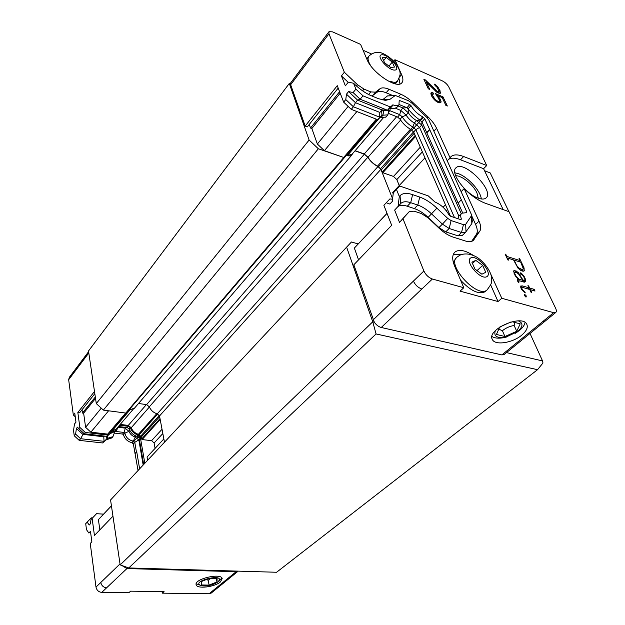 <?xml version="1.0" encoding="UTF-8"?>
<svg xmlns="http://www.w3.org/2000/svg" width="625" height="625" viewBox="0 0 625 625"><rect width="100%" height="100%" fill="white"/><g stroke="black" fill="none" stroke-linecap="round" stroke-linejoin="round"><path stroke-width="0.94" d="M394.469 67.086L390.648 67.43L384.562 62.727L382.367 57.703L386.227 57.422L392.25 62.094L394.469 67.086M366.797 59L368.633 56.492M396.023 83L395.156 83.82M388.938 66.109L392.25 62.094M383.633 60.602L386.227 57.422M471.898 262.172L475.797 260.375L482.672 265.422L485.734 272.312L481.898 274.203L474.937 269.117L471.898 262.172M485.516 291.312L484.977 291.789C478.625 294.664 470.492 290.781 460.57 280.156M453.242 262.023L456.445 257.656M472.461 263.461L475.797 260.375M482.672 265.422L477.219 270.414L476 269.891M477.281 270.828L477.219 270.414M518.375 320.898C523.352 322.961 523.133 326.508 517.727 331.539L505.891 337.141C497.008 338.422 493.484 336.281 495.312 330.727M525.062 322.453C524.617 325.031 522.789 327.656 519.594 330.336L515.141 333.391M506.766 336.938L504.375 337.531C498.906 338.633 494.773 338.297 491.961 336.516M511.992 321.711L520.211 323.844L516.734 331.289L504.953 336.523L496.445 334.438L499.672 327.102M500.031 326.859L510.93 321.984M498.766 329.156L502.406 330.719L504.953 336.523M502.406 330.719C505.844 327.945 509.758 326.203 514.141 325.492L516.734 331.289M514.141 325.492L514.922 322.477M521.75 335.125C526.492 331.078 528.18 327.469 526.805 324.297C522.227 313.68 486.141 329.75 492.359 339.5C494.953 345.68 512.562 343.008 521.75 335.125M518.859 267.945L516.695 265.516L514.164 260.117L520.719 262.18L523.32 268.75L522.195 269.578L518.859 267.945L518.297 268.445M514.789 273.641L514.734 272.562L515.602 272.227L518.352 273.656L522.898 280.336L518.906 279.141L515.758 275.734L514.789 273.641L514.375 274.008M520.391 269.023L519.664 269.656M517.523 267.453L517.945 267.086M521.273 270.695L523.062 269.25M521.031 270.602L522.195 269.578M514.016 273.203L514.734 272.562M521.664 281.414L522.898 280.336M517.578 280.305L518.906 279.141M519.07 281.016L517.586 280.578M388.602 113.469L397.633 117.094L400.102 119.258C402.719 123.438 406.25 126.82 410.711 129.414L412.844 127.023L414.352 123L416.5 120.578L419.953 120.102L422.688 116.867L424.781 118.703L466.789 211.906L466.195 212.695L461.75 213.211C460.492 214.336 460.375 216.289 461.383 219.07L460.852 219.672L450.367 216.164L449.008 214.922C445.547 208.836 440.867 204.531 434.953 202.016L428.219 195.867L399.766 186.031L396.477 189.5L399.305 196.484L400.047 195.688C402.672 193.078 406.859 192.719 412.609 194.625L410.687 202.68L407.289 206.234C403.266 204.938 400.164 205.047 397.984 206.562M462.359 235.375L458.047 235.852L445.711 231.898L438.938 227.586L428.141 217.367C423.57 213.109 418.992 210.18 414.398 208.594L417.805 205.062L419.727 197.062L412.609 194.625M419.727 197.062C425.461 199.109 431.18 202.797 436.898 208.141L428.141 217.367M382.188 99.914L383.094 99.383L390.133 99.195L395.336 95.469L408.414 100.703L411.5 102.812L426.758 117.312L428.953 120.219L471.766 215.305L465.664 224.352L463.43 224.656L451.102 220.57L447.719 218.391L436.898 208.141M390.133 99.195L385.484 100.414L378.422 98.664L371.625 95.883C366.055 93.531 360.547 89.812 355.102 84.727L353.523 83.234L355.906 89.117L362.977 95.828L390.273 106.93L393.234 104.945L390.32 108.203M399.219 100.406L398.922 104.992C397.812 105.984 395.914 105.969 393.234 104.945M399.242 100.383L409.773 104.539L411.016 105.68L408.156 108.789L408.289 112.711L406.156 115.148L402.219 116.836L400.102 119.258M422.688 116.867C417.609 114.148 413.719 110.414 411.016 105.68M338.195 88.094L307.312 126.875L305.172 126.086L337.258 85.672L343.68 102.156L345.781 99.562L346.477 94.18L355.453 102.688L357.578 100.094L360.164 99.242L362.977 95.828M345.781 99.562L353.383 106.773L355.453 102.688L379.773 112.391L381.922 109.867L357.578 100.094L348.586 91.562L353.109 92.555L360.164 99.242L387.438 110.242L390.273 106.93M381.922 109.867L387.438 110.242L392.695 104.93M396.695 107.578L393.305 108.695L390.422 108.227M399.258 104.578L406.977 107.75L408.156 108.789M419.859 120.039C415.234 116.828 411.352 113.102 408.211 108.883M419.953 120.102L421.938 121.875L424.781 118.703M398.07 105.984L402.883 107.953L408.289 112.711C410.328 115.93 413.062 118.555 416.5 120.578L421.742 125.055L421.938 121.875L458.172 203.188L461.297 199.727M465.914 212.758L466.789 211.906M458.156 202.859L462.578 212.742M426.727 132.578L429.602 129.406M426.75 132.922L429.852 129.508M457.797 218.648L458.938 215.984L461.445 213.516M522.914 271.203L522.609 269.648M522.469 287.727L520.695 287.297M524.125 282.141L524.086 281.391M514.891 272.5L513.797 272.094M555.695 312.523L545.062 321.188L543 321.359L553.648 312.68L555.695 312.523C556.609 311.758 556.578 310.312 555.594 308.172L509.016 211.695L485.539 203.328C478.539 200.711 471.406 195.805 464.148 188.617L479 221.125C480.953 225.508 481.227 228.844 479.812 231.125L473.234 240.508C471.453 241.891 468.789 242.039 465.258 240.953L452.875 237.016C448.398 235.531 443.836 232.625 439.195 228.305L428.258 217.953L421.328 213.523L414.18 211.172L409.43 211.461L399.523 222.414L394.641 210.094L401.039 203.242C403.188 201.477 406.406 201.281 410.687 202.68L417.805 205.062C422.406 206.672 426.992 209.617 431.57 213.891L442.406 224.141L447.719 218.391M383.094 99.383L387.492 95.906L395.211 95.469M472.242 221.047L471.836 223.555L465.586 232.273L461.531 232.484L449.188 228.484L442.406 224.141L438.938 227.586M439.297 93.492L438.641 91.68M432.023 94.828L431.586 93.891L430.883 93.906M439.789 102.891L439.258 101.312M395.703 108.344L400.758 110.406L406.156 115.148C408.188 118.367 410.914 120.984 414.352 123L419.586 127.461L421.742 125.055L461.266 213.688M392.258 201.461L389.844 204.047L386.266 202.75L383.883 205.305L391.672 225.297L353.836 264.789L374.312 322.164L372.758 321.805L120.164 564.891L128.758 567.953L376.07 333.953L372.758 321.805L346.617 247.141L110.563 499.969L120.164 564.891M396.477 189.5L393.32 192.891L392.258 201.477L389.844 204.047M524.188 270.906L523.141 271.273L521.086 270.641L518.07 268.234L513.539 259.922L507.523 258.023L508.5 260.125L507.828 259.922L505.125 254.102L505.797 254.32L506.766 256.398L520.023 260.586L519.047 258.523L519.703 258.734L524.078 267.961L524.188 270.906M507.117 258.391L507.523 258.023M505.398 254.68L505.797 254.32M506.359 256.758L506.766 256.398M518.883 261.602L520.023 260.586M519.312 259.078L519.703 258.734M523.312 268.625L524.078 267.961M523.469 271.156L524.523 270.234M532.953 290.438L534.219 289.359L535.016 291.047L530.391 289.695L531.789 292.648L531.133 292.461L529.734 289.5L523.352 287.633L521.773 287.805L522.117 289.391L525.125 292.211L525.203 292.938L521.57 289.477L520.648 286.047L522.5 285.922L528.945 287.812L527.93 285.656L528.586 285.852L529.602 288.008L534.219 289.359M529.602 288.008L528.328 289.086M529.992 290.039L530.391 289.695M521.07 288.406L521.773 287.805M521.148 288.57L521.57 288.211M524.688 292.586L525.125 292.211M520.922 287.273L522.5 285.922M527.672 288.898L528.945 287.812M528.18 286.195L528.586 285.852M518.469 281.555L518.891 282.453L518.211 282.258L517.594 280.93L517.547 279.414L518.445 279.219L515.211 275.797L513.578 270.938L514.711 270.531L518.172 272.344L522.852 279.82L524.688 280.875L524.859 279.141L523.523 276.297L521.938 274.438L522.148 274.883L520.969 274.523L520.148 272.789L521.289 273.133L524.031 276.195L525.617 279.562L525.711 281.133L524.312 282.203L519.617 280.797L518.055 281.914M517.562 279.984L518.445 279.219M513.68 271.453L514.711 270.531M514.688 272.359L516.227 271M517.422 273L518.172 272.344M519.68 275.422L520.078 275.078M522.461 280.156L522.852 279.82M522.383 281.625L523.617 280.555M523.453 281.945L524.688 280.875M520.594 273.734L521.289 273.133M523.641 276.547L524.031 276.195M524.906 280.18L525.617 279.562M524.602 282.094L525.711 281.133M517.992 281.781L518.695 281.164M525.992 297.133L524.344 295.438L524.719 294.398L526.344 296.016L525.992 297.133M525.555 296.688L526.344 296.016M490.648 273.875L501.789 298.281L498.039 301.539L460.055 291.141L463.789 287.734L454.664 266.211C451.922 259.391 452.086 254.625 455.141 251.914C459.156 249.187 465.094 250.273 472.961 255.172M498.039 301.539L490.664 284.922M353.109 92.555L355.906 89.117M414.398 208.594L407.289 206.234M399.523 222.414L405.922 215.102M471.641 241.352L476.352 234.406C477.781 232.125 477.523 228.789 475.586 224.406L471.836 216.141M464.148 188.617L461.281 191.5M426.305 82.016L429.773 89.445L428.297 88.805L423.859 79.258L425.328 79.906L437.484 91.531L438.688 91.633L438.883 91.094L437.141 87.398L435.078 85.453L434.461 84.141L435.734 84.914L439.617 89.734L440.5 93.055L439.852 93.617L436.953 92.359L426.305 82.016L425.547 82.891M424.57 80.781L425.328 79.906M435.516 91.133L436.078 90.5M436.844 92.266L437.484 91.531M437.352 92.594L438.07 91.789M437.664 92.781L438.688 91.633M435.188 85.539L435.734 84.914M436.844 87.078L437.383 86.469M437.82 88.484L438.453 87.766M438.773 90.688L439.617 89.734M438.883 92.18L440.117 90.789M439.445 93.523L440.578 92.25M439.492 100.719L438.516 98.148L435.461 93.617L443.008 96.891L447.336 106.023L445.883 105.406L442.195 97.602L437.547 95.594L439.977 98.781L441.078 101.617L440.844 102.594L438.836 102.828L435.938 101.148L431.93 96.609L430.844 93.766L431.102 92.805L432.828 92.477L433.578 94.086L432.656 94.117L432.648 95.625L435.172 99.523L437.906 101.344L439.289 101.281L439.492 100.719M442.258 97.727L443.008 96.891M437.008 96.195L437.547 95.594M438.43 98.008L439.055 97.312M439.211 99.633L439.977 98.781M439.484 101.789L440.734 100.391M439.93 102.898L441.078 101.617M430.859 93.688L431.898 92.508M431.586 93.891L432.828 92.477M431.422 95.516L432.656 94.117M431.516 95.719L432.445 94.672M431.875 96.5L432.648 95.625M432.773 97.961L433.406 97.242M433.68 99.039L434.203 98.453M434.672 100.086L435.172 99.523M435.789 101.031L436.312 100.445M436.766 101.719L437.32 101.094M437.273 102.062L437.906 101.344M437.82 102.391L438.664 101.445M438.164 102.539L439.289 101.281M393.766 61.133L394.938 59.719L401.594 74.594C403.289 78.461 403.328 81.242 401.727 82.945C396.859 89.305 372 72.672 367 59.477L360.602 44.391L332.523 31.852L329.008 31.672L328.969 33.82L290.656 84.727L290.484 83.164L289.297 83.445L88.508 350.984L96.289 403.555L309.117 140.039L318.352 148.766L343.836 157.508L324.406 150.688L317.359 144.031L311.844 128.531L310.516 128.047L309.242 124.453M399.969 83.93L399.047 78.727M348.195 82.32L341.438 75.914L344.344 72.234L357.492 84.711L364.016 89.117L370.766 91.906L375.484 92.156L379.961 88.758C381.898 87.414 384.93 87.594 389.07 89.289L400.695 94.18C404.797 95.953 408.859 98.734 412.891 102.523L427.914 116.789C431.891 120.617 434.781 124.445 436.586 128.273L450.07 157.789L451.125 156.516C453.773 154.359 457.945 154.359 463.641 156.531L486.727 165.531L483.578 168.695L460.5 159.789C455.25 157.797 451.266 157.664 448.547 159.383M392.555 95.453L386.133 92.773C382 91.094 378.961 90.93 377.016 92.289L371.961 96.016M447.305 160.688L450.07 157.789M346.477 94.18L348.586 91.562M343.68 102.156L351.266 109.344L353.383 106.773L379.711 117.172L379.773 112.391L381.625 110.875L383.688 110.773L382.93 115.234L380.805 117.719L386.039 116.984M387.734 110.234L383.688 110.773L384.32 110.031M388.469 111.008L389.789 110.648L399.75 114.664L402.219 116.836C404.844 121.016 408.383 124.414 412.844 127.023L415.82 129.609L419.586 127.461L458.859 216.055M392.531 199.266L389.898 198.906L386.266 202.75M398.07 206.477L399.305 196.484M461.258 254.594L453.367 254.312M423.891 271C425.797 274.961 428.633 277.633 432.383 279.023L421.828 289.031C418.086 287.68 415.281 285.039 413.422 281.094L423.891 271L403 218.805M463.789 287.734L432.383 279.023M553.648 312.68L501.789 298.281M363.094 50.258L371.406 53.938M486.727 165.531L448.805 87C447.344 84.391 445.211 82.367 442.43 80.93L394.938 59.719M353.523 83.234L348.32 82.164L345.375 85.844L341.438 75.914M483.578 168.695L503.188 209.625M478.328 198.188C465.414 194.109 449.508 172.109 456.102 167.719C464.016 159.648 495.266 191.375 485.945 198.055C484.32 199.344 481.781 199.391 478.328 198.188M344.344 72.234L328.969 33.82M351.266 109.344L377.578 119.672L381.984 115.289L387.883 114.852L385.758 117.312M388.539 111.477L387.883 114.852M410.711 129.414L413.672 132L415.82 129.609L454.461 217.531M543.008 321.359L501.875 354.914L381.258 327.484L421.828 289.031M305.172 126.086L290.656 84.727M377.578 119.672L379.859 117.773L380.805 117.719M454.82 172.758L458.328 173.656C467.961 177 480.539 190.812 481.32 198.961M413.672 132L450.461 216.188M138.047 470.531L133.352 443.906L131.812 442.68L133.328 441.109L135.789 435.922M129.797 430.422L128.992 431.336L124.875 433.141L123.484 434.836C124.773 438.898 127.555 441.508 131.812 442.68M123.484 434.836L122.594 434.055L114.539 433.109M107.805 435.578L107.492 438.297L106.102 439.93L112.039 437.711M106.102 439.93L102.625 442.953L79.203 440.367L74.227 435.766L73.531 430.469L74.5 423.984L75.961 422.164L74.766 413.148L73.312 414.984L75.242 416.773M91.852 541.742L90.25 543.5L91.859 541.82L90.469 531.352L88.867 533.039L86.492 529.664L85.711 523.703L91.219 517.836L92.562 517.914M135.18 453.5L136.734 451.789L134.961 453.477M136.406 451.891L134.781 442.312L133.352 443.906M139.617 468.844L136.734 451.789M143.172 465.047L138.844 439.906L134.781 442.312L133.328 441.109M124.898 433.227C125.961 437.547 128.742 440.172 133.234 441.086M124.875 433.141L124 432.438L115.625 431.445M107.492 438.297L112.922 436.688L114.602 432.297M107.414 438.297L102.625 442.953M104.492 436.086L103.789 436.766L104.023 441.32L80.578 438.703L83.727 433.273M79.203 440.367L80.578 438.703L75.586 434.094L76.43 428.438L77.477 427.141L78.797 428.711L79.859 427.406L77.836 412.453L94.5 391.461M92.18 518.32L91.219 517.836M139.352 439.344L138.844 439.906L134.906 436.914C132.062 435.898 130.094 434.047 128.992 431.336L124.969 428.109L118.156 427.281M109.852 433.617L110.422 433.406M104.375 436.07L103.789 436.766L82.828 434.359L76.43 428.438M74.227 435.766L75.586 434.094M90.25 543.5L95.992 587.086C96.719 590.266 98.641 592.039 101.766 592.398L128.875 592.734L130.594 591.172L164.078 591.625L162.312 593.156L162.047 591.602M112.961 516.18L94.445 535.492L92.133 518.367L90.992 519.602L90.375 523.797L89.234 525.008L87.172 522.133M90.375 523.797L89.234 525.008M118.242 426.719L116.695 430.195L111.734 432.117L106.984 436.367L84.242 433.758L78.797 428.711M88.609 351.672L73.305 372.055L72.695 374.359L68.664 379.719L69.273 377.414L73.125 372.289M68.664 379.719L73.312 414.984M211.406 592.938L209.117 593.75L236.156 571.695L126.914 568.562L121.852 565.492M162.312 593.156L209.117 593.75M143.688 464.492L139.141 438.109L136.906 436.344L138.023 435.102C134.32 433.773 131.742 431.344 130.305 427.82L128.453 426.336L119.508 425.242M130.305 427.82L129.203 429.078C130.641 432.602 133.211 435.023 136.906 436.344M129.203 429.078L127.359 427.594L118.414 426.516M110.648 433.391L115.969 431.039M220.383 581.969C214.664 587.062 196.883 589.172 196.164 584.773C193.797 579.047 221.141 572.555 222.187 578.578L220.383 581.969M92.133 518.367L96.531 513.688L103.547 514.133M84.242 433.758L85.312 432.453L79.859 427.406M111.734 432.117L108.07 435.094L85.312 432.453M108.07 435.094L106.984 436.367M144.828 463.266L140.25 436.867L138.023 435.102M140.25 436.867L139.141 438.109M99.828 529.883L98.414 519.648L111.422 505.781M147.633 460.266L147.062 457.008L163.852 438.93M155.086 448.367L154.109 443.008L151.586 440.672L142.086 439.57L140.695 436.18L138.391 434.32C134.961 433.203 132.57 431.023 131.219 427.766L128.297 425.414L120.219 424.414M116.211 429.086L110.406 431.703L107.695 434.125L90.859 432.164L85.602 427.297L83.641 413.195L82.484 413.047L82.031 409.766M94.828 393.695L79.703 412.688L77.844 412.453M343.641 157.68L125.781 413.062L129.062 410.117L134.578 408.07M346.141 155.617L128.875 410.102L126.008 412.844M355 150.828L364.344 154.203L367.812 157.211L149.344 406.828L146.609 404.617L138.516 403.484M380.883 169.312L159.523 415.953L157.25 413.852L377.953 166.539L380.883 169.312L392.594 198.727M376.07 333.953L537.547 369.688L542.961 362.992L542.547 360.922L530.008 333.453M289.297 83.445L309.117 140.039M96.289 403.555L103.352 410.102L318.352 148.766M103.352 410.102L125.781 413.062M351.852 154.5L346.555 155.438C348.977 156.18 350.734 156.047 351.828 155.039L352.562 153.672M149.344 406.828C150.875 410.375 153.508 412.711 157.25 413.852M367.812 157.211C370.273 161.297 373.656 164.406 377.953 166.539M159.523 415.953L164.469 442.227M358.164 243.93L351.453 241.992L346.617 247.141M542.547 360.922L506.484 352.609M537.547 369.688L276.586 572.258L128.758 567.953M82.484 413.047L95.32 397.008M216.594 588.711L238.172 571.141L236.156 571.695M83.641 413.195L95.523 398.375M90.859 432.164L108.586 410.797M101.258 408.156L85.602 427.297M111.43 505.836L98.414 519.648M393.203 193.844L392.703 192.586L424.969 157.852M399.242 185.547L396.82 179.602L393.492 176.445L382.867 172.711L380.5 168.742L377.508 166.141C373.477 164.031 370.32 161.062 368.039 157.258L364.258 153.977L355.133 150.68M358.555 259.867L354.352 248.062L387.008 213.328M346.555 155.438L343.836 157.508M339.602 91.695L310.516 128.047M484.562 170.75L490.219 172.93L508.914 211.664M501.875 354.914L504.125 354.531M374.312 322.164C376.266 324.969 378.578 326.75 381.258 327.484M354.352 248.062L387.031 213.391M446.281 210.727L447.523 209.477M443.055 207.25L445.484 204.797M340.188 93.188L311.844 128.531M317.359 144.031L348.148 106.391M356.883 111.547L324.406 150.688M321.031 42.289L290.484 83.164M478.281 198.172L476.969 192.984C473.375 184.805 461.555 175.242 455.641 175.773M221.859 577.961L219.031 581.117M201.844 585.781L196.172 583.773M206.078 579.633L208.141 580.164L210.953 578.344M216.273 578.469L216.969 581.898L209.117 585.109L201.336 584.961L201.367 581.57L209.305 578.305L217.125 578.492L216.969 581.898M208.141 580.164L209.117 585.109M217.883 581.914L217.68 582.086C212.977 585.047 207.766 586.289 202.039 585.812C187.469 581.82 227.531 571.992 217.883 581.914M394.969 70.078C388.375 70.797 375.047 55.117 381.914 54.758C388.531 54.219 401.57 69.492 394.969 70.078M387.984 80.914L394.961 82.539L397.586 81.141M395.68 83.414L397.242 81.555C399.719 76.742 400.617 73.836 399.938 72.828C400.391 72.203 399.289 69.484 396.641 64.672C392 58.055 382.617 52.297 378.656 52.367C378 52.117 373.148 52.102 368.977 56.063C367.336 57.984 367.938 61.25 370.789 65.859M470.977 257.812C477.633 254.664 493.336 273.484 486.727 276.742C480.125 280.211 464.008 260.766 470.977 257.812M484.977 291.789L486.992 290C490.414 285.5 491.914 282.758 491.508 281.758L491.453 277.164C491.227 272.914 485.82 263.195 477.195 257.375C470.836 253.75 465.102 253 459.984 255.133L457 257.133C445.93 264.359 477.328 298.883 486.992 290L487.531 289.516M399.289 100.984L399.797 100.391M397.633 117.094L399.75 114.664L400.758 110.406L402.883 107.953L406.977 107.75L409.773 104.539M411.844 130.266L423.336 117.328M460.789 219.648L461.383 219.07M400.648 203.633L400.047 195.688M387.492 95.906L394.461 95.703M471.828 223.555L471.531 216.18M465.992 231.836L465.664 224.352M458.047 235.852L461.531 232.484L463.43 224.656M445.711 231.898L449.188 228.484L451.102 220.57M491.563 278.023L492.383 277.289M405.742 215.281L409.188 211.711M474.125 239.539L472.727 240.867M479.812 231.125L476.352 234.406M479 221.125L475.586 224.406M399.68 76.867L401.594 74.594M357.492 84.711L356.461 85.984M362.602 90.844L364.016 89.117M370.766 91.906L368.625 94.492M372.523 95.719L375.484 92.156M377.016 92.289L379.961 88.758M386.133 92.773L389.07 89.289M398.617 96.609L400.695 94.18M412.125 103.406L412.891 102.523M427.125 117.672L427.914 116.789M433.922 131.18L436.586 128.273M460.5 159.789L463.641 156.531M379.859 117.773L381.984 115.289L381.625 110.875L382.453 109.906M503.969 354.656L545.211 321.07M328.875 31.844L321.18 42.094L321.117 44.258M388.633 112L389.789 110.648L390.266 108.648M413.422 281.094L373.172 319.891M137.859 436.93L132.32 442.953M125.602 427.383L124 432.438L122.594 434.055M106.43 436.305L106.977 438.461L105.578 440.094M211.219 593.086L216.438 588.844L214.328 589.5M126.914 568.562L106.602 587.812C103.469 587.445 101.531 585.664 100.789 582.469L120.023 563.922M95.992 587.086L100.789 582.469M106.602 587.812L101.766 592.398M72.695 374.359L88.805 352.961M110.797 432.461L109.711 433.734M119.719 425.258L118.625 426.523M128.453 426.336L127.359 427.594M138.914 435.625L137.805 436.875M364.344 154.203L146.609 404.617M159.148 415.609L140.695 436.18M141.234 437.117L159.648 416.625M110.406 431.703L128.547 410.461M107.992 434.039L126.133 412.773M157.562 414.141L139.156 434.75M160.023 418.633L141.578 439.102M125.672 413.047L107.695 434.125M129.742 410.156L111.781 431.164M138.391 434.32L156.766 413.711M146.406 404.586L128.297 425.414M149.406 406.992L131.219 427.766M142.086 439.57L160.188 419.508M162.031 429.266L151.586 440.672M154.109 443.008L162.836 433.539M414.219 133.25L381.312 169.875M380.5 168.742L413.547 131.883M415.188 135.453L382.188 172.07M411.422 129.898L378.453 166.812M346.07 155.664L376.992 119.445M343.961 157.469L376.555 119.266M415.609 136.422L382.867 172.711M422.367 151.883L396.82 179.602M393.492 176.445L420.297 147.164M377.508 166.141L410.406 129.25M400.602 120.062L368.039 157.258M364.258 153.977L396.656 116.703M379.258 118.273L347.461 155.477M343.648 157.477L376.312 119.18M516.555 332.438L518.078 331.5M505.891 337.141L504.375 337.531M492.359 339.5L492.141 338.984M396.453 107.859L398.922 104.992M471.766 215.305L472.305 221.781M389.383 108.633L393.305 108.695M401.039 203.242L400.023 204.32M462.102 235.625L465.586 232.273M450.484 157.188L451.125 156.516M388.438 109.414L387.516 110.492M388.266 109.609L388.664 112.312M455.141 251.914L454.461 252.562M455.68 168.156L456.102 167.719M112.922 436.695L111.688 438.117M115.602 431.469L116.695 430.195M134.25 408.453L351.828 155.039M115.883 429.461L133.188 409.297M351.586 154.812L383.062 118.125M217.68 582.086L219.781 580.578"/></g></svg>
